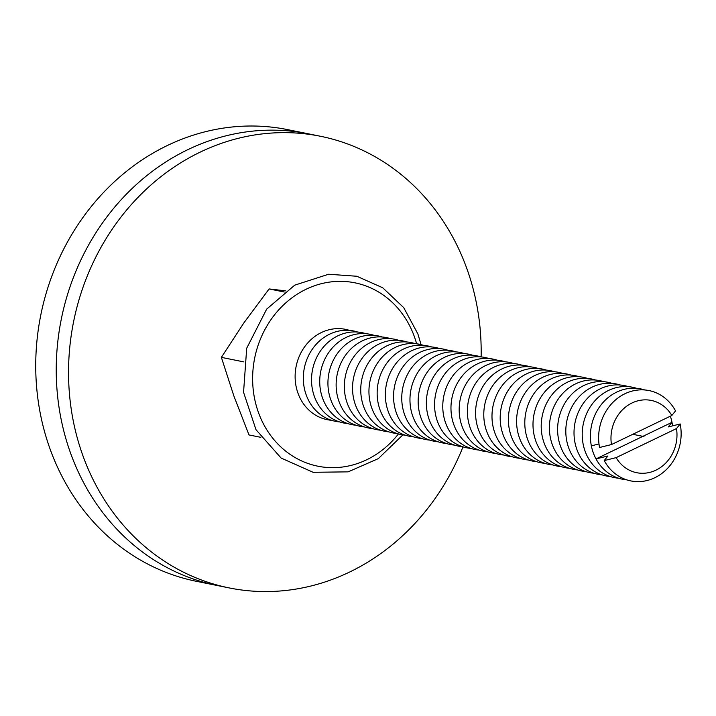 <?xml version="1.0" encoding="UTF-8"?>
<svg xmlns="http://www.w3.org/2000/svg" width="716" height="716" viewBox="0 0 716 716"><rect width="100%" height="100%" fill="white"/><g stroke="black" fill="none" stroke-linecap="round" stroke-linejoin="round"><path stroke-width="1.07" d="M229.299 587.943L196.488 581.329A230.4 205.286 -78.6 0 1 40.821 314.888A230.4 205.286 -78.6 0 1 287.617 129.632L308.122 133.767A230.4 205.286 101.4 0 0 61.325 319.023A230.4 205.286 101.4 0 0 217.002 585.464A230.4 205.286 -78.6 0 1 61.325 319.023A230.4 205.286 -78.6 0 1 308.122 133.767L320.428 136.255A230.4 205.286 101.4 0 0 73.632 321.502A230.4 205.286 101.4 0 0 229.299 587.943A230.4 205.286 101.4 0 0 349.623 572.039A230.4 205.286 101.4 0 0 462.992 446.856M670.355 416.193A46.084 41.054 -78.6 0 1 672.002 422.324L596.016 458.92A46.084 41.054 -78.6 0 1 591.353 445.844L598.988 443.956M672.566 425.859A46.084 41.054 -78.6 0 0 672.002 422.324L668.288 426.915L680.2 423.979L676.486 428.571L616.127 457.64L604.215 460.576L607.929 455.985L596.016 458.92A46.084 41.054 -78.6 0 0 626.715 479.845M671.832 415.486L675.537 410.895A46.084 41.054 -78.6 0 0 624.925 393.746A46.084 41.054 -78.6 0 0 599.561 447.491L611.473 444.555L671.832 415.486A36.865 32.847 -78.6 0 0 632.022 402.974A36.865 32.847 -78.6 0 0 611.473 444.555M591.353 445.844A46.084 41.054 -78.6 0 1 604.152 401.291A46.084 41.054 -78.6 0 1 644.839 389.978M680.2 423.979A46.084 41.054 -78.6 0 1 654.827 477.724A46.084 41.054 -78.6 0 1 604.215 460.576M676.486 428.571A36.865 32.847 -78.6 0 1 655.946 470.152A36.865 32.847 -78.6 0 1 616.127 457.64M569.292 468.255A46.084 41.054 -78.6 0 1 534.011 414.376A46.084 41.054 -78.6 0 1 587.424 378.388M577.499 469.911A46.084 41.054 -78.6 0 1 542.218 416.032A46.084 41.054 -78.6 0 1 595.623 380.044M585.697 471.567A46.084 41.054 -78.6 0 1 550.416 417.688A46.084 41.054 -78.6 0 1 603.83 381.7M593.904 473.222A46.084 41.054 -78.6 0 1 558.623 419.343A46.084 41.054 -78.6 0 1 612.028 383.355M602.102 474.878A46.084 41.054 -78.6 0 1 566.821 420.999A46.084 41.054 -78.6 0 1 620.235 385.011M610.309 476.534A46.084 41.054 -78.6 0 1 575.029 422.655A46.084 41.054 -78.6 0 1 628.433 386.667M618.508 478.19A46.084 41.054 -78.6 0 1 583.227 424.311A46.084 41.054 -78.6 0 1 636.64 388.323M561.093 466.608A46.084 41.054 -78.6 0 1 525.812 412.72A46.084 41.054 -78.6 0 1 579.226 376.732M552.886 464.952A46.084 41.054 -78.6 0 1 517.605 411.074A46.084 41.054 -78.6 0 1 571.019 375.086M544.688 463.297A46.084 41.054 -78.6 0 1 509.407 409.418A46.084 41.054 -78.6 0 1 562.821 373.43M536.481 461.641A46.084 41.054 -78.6 0 1 501.2 407.762A46.084 41.054 -78.6 0 1 554.614 371.774M528.283 459.985A46.084 41.054 -78.6 0 1 493.002 406.106A46.084 41.054 -78.6 0 1 546.415 370.118M520.076 458.33A46.084 41.054 -78.6 0 1 484.795 404.45A46.084 41.054 -78.6 0 1 538.208 368.463M511.877 456.674A46.084 41.054 -78.6 0 1 476.596 402.795A46.084 41.054 -78.6 0 1 530.01 366.807M429.851 440.125A46.084 41.054 -78.6 0 1 394.57 386.246A46.084 41.054 -78.6 0 1 447.983 350.258M438.049 441.781A46.084 41.054 -78.6 0 1 402.768 387.902A46.084 41.054 -78.6 0 1 456.181 351.914M446.256 443.437A46.084 41.054 -78.6 0 1 410.975 389.558A46.084 41.054 -78.6 0 1 464.389 353.57M454.454 445.092A46.084 41.054 -78.6 0 1 419.173 391.213A46.084 41.054 -78.6 0 1 472.587 355.226M462.661 446.748A46.084 41.054 -78.6 0 1 427.38 392.869A46.084 41.054 -78.6 0 1 480.794 356.881M470.86 448.404A46.084 41.054 -78.6 0 1 435.579 394.525A46.084 41.054 -78.6 0 1 488.992 358.537M479.067 450.06A46.084 41.054 -78.6 0 1 443.786 396.181A46.084 41.054 -78.6 0 1 497.199 360.193M503.67 455.018A46.084 41.054 -78.6 0 1 468.389 401.139A46.084 41.054 -78.6 0 1 521.803 365.151M495.472 453.362A46.084 41.054 -78.6 0 1 460.191 399.483A46.084 41.054 -78.6 0 1 513.605 363.495M487.265 451.715A46.084 41.054 -78.6 0 1 451.984 397.827A46.084 41.054 -78.6 0 1 505.398 361.84M347.824 423.586A46.084 41.054 -78.6 0 1 312.543 369.698A46.084 41.054 -78.6 0 1 365.957 333.71M356.031 425.232A46.084 41.054 -78.6 0 1 320.741 371.353A46.084 41.054 -78.6 0 1 374.155 335.365M364.229 426.888A46.084 41.054 -78.6 0 1 328.948 373.009A46.084 41.054 -78.6 0 1 382.362 337.021M372.436 428.544A46.084 41.054 -78.6 0 1 337.147 374.665A46.084 41.054 -78.6 0 1 390.56 338.677M380.635 430.2A46.084 41.054 -78.6 0 1 345.354 376.321A46.084 41.054 -78.6 0 1 398.767 340.333M388.842 431.855A46.084 41.054 -78.6 0 1 353.552 377.976A46.084 41.054 -78.6 0 1 406.965 341.988M397.04 433.511A46.084 41.054 -78.6 0 1 361.759 379.632A46.084 41.054 -78.6 0 1 415.173 343.644M405.247 435.167A46.084 41.054 -78.6 0 1 369.957 381.288A46.084 41.054 -78.6 0 1 423.371 345.3M413.445 436.823A46.084 41.054 -78.6 0 1 378.164 382.935A46.084 41.054 -78.6 0 1 431.578 346.947M421.652 438.478A46.084 41.054 -78.6 0 1 386.363 384.59A46.084 41.054 -78.6 0 1 439.776 348.603M339.626 421.93A46.084 41.054 -78.6 0 1 304.336 368.042A46.084 41.054 -78.6 0 1 357.749 332.054M331.418 420.274A46.084 41.054 -78.6 0 1 296.138 366.395A46.084 41.054 -78.6 0 1 349.551 330.407A46.075 41.054 101.4 0 0 296.138 366.395A46.075 41.054 101.4 0 0 331.418 420.274M481.134 356.908A230.4 205.286 101.4 0 0 320.428 136.255M285.8 290.884L269.109 288.942L243.888 322.88L221.378 357.365L233.837 395.876L249.007 434.943L260.839 437.324M284.288 292.003L269.109 288.942M243.816 361.893L221.378 357.365M632.765 434.299L643.979 436.563M398.436 433.932A93.545 83.342 -78.6 0 1 271.239 436.259A93.545 83.342 -78.6 0 1 294.374 296.084A93.545 83.342 -78.6 0 1 414.457 336.896A93.545 83.342 -78.6 0 1 416.623 343.796M402.848 434.88L378.352 458.616L348.155 471.853L313.134 472.3L281.128 458.061L255.988 429.69L243.556 392.296L246.698 348.245L266.647 309.151L294.724 285.165L328.608 274.246L356.819 276.251L382.729 287.778L403.752 307.683L417.893 333.96L421.053 344.629"/></g></svg>
